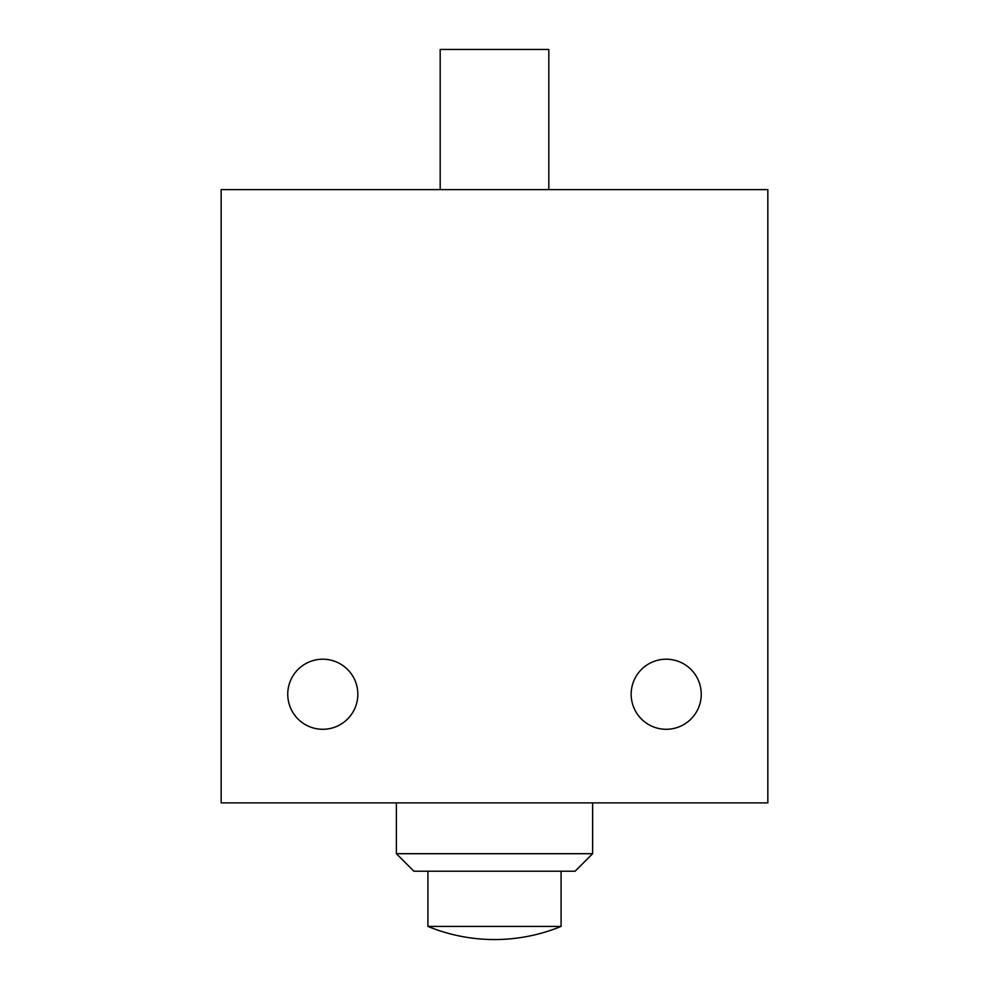 <?xml version="1.0" encoding="UTF-8"?>
<svg xmlns="http://www.w3.org/2000/svg" width="989" height="989" viewBox="0 0 989 989"><rect width="100%" height="100%" fill="white"/><g stroke="black" fill="none" stroke-linecap="round" stroke-linejoin="round"><path stroke-width="1.48" d="M440.179 189.628L440.179 49.45L548.821 49.45L548.821 189.628M287.75 694.241A35.048 35.048 0 0 1 322.785 659.206A35.048 35.048 0 0 1 357.833 694.241A35.048 35.048 0 0 1 322.785 729.289A35.048 35.048 0 0 1 287.75 694.241M631.167 694.241A35.048 35.048 0 0 1 666.215 659.206A35.048 35.048 0 0 1 701.25 694.241A35.048 35.048 0 0 1 666.215 729.289A35.048 35.048 0 0 1 631.167 694.241M221.165 189.628L767.835 189.628L767.835 802.883L221.165 802.883L221.165 189.628M396.379 802.883L396.379 853.692L592.621 853.692L592.621 802.883M396.379 853.692L413.897 871.21L575.104 871.21L592.621 853.692M494.5 939.55A175.214 175.214 0 0 1 427.916 926.409L561.084 926.409A175.214 175.214 0 0 1 494.5 939.55M561.084 926.409L561.084 871.21M427.916 871.21L427.916 926.409"/></g></svg>
